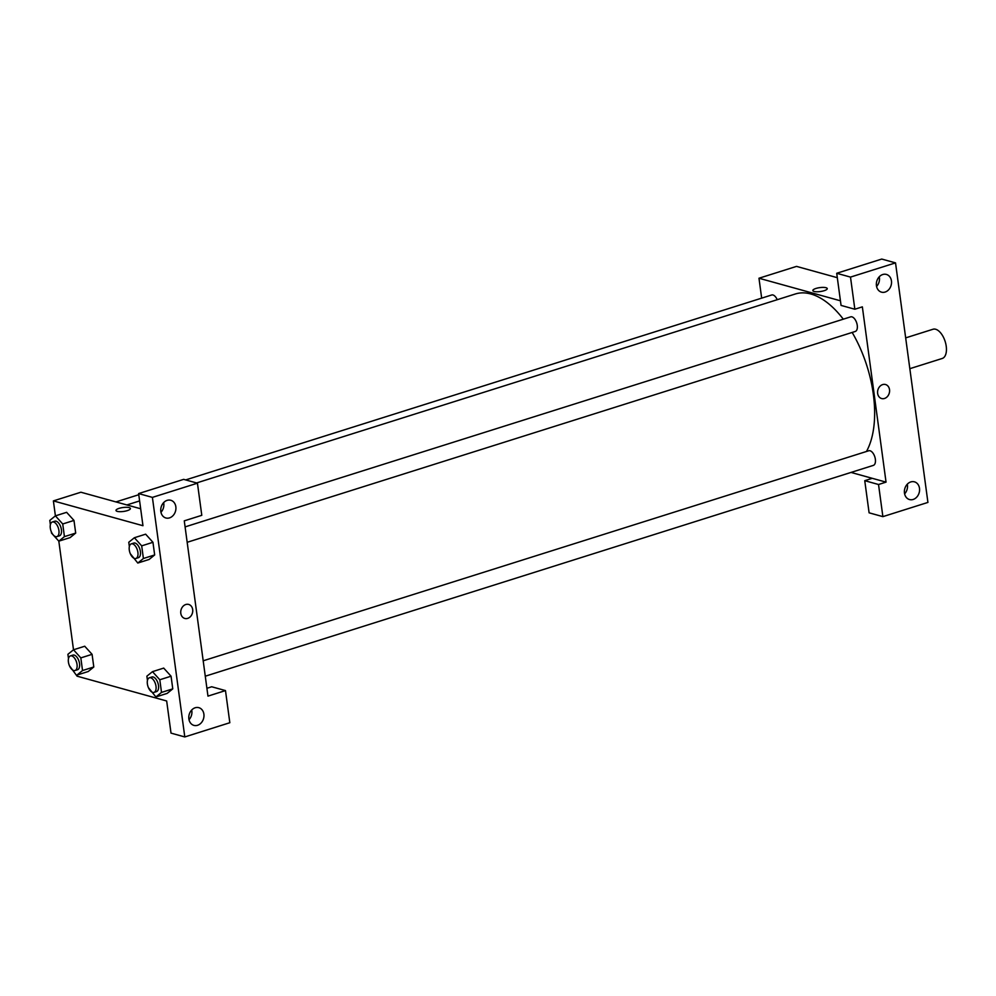<?xml version="1.0" encoding="UTF-8"?>
<svg xmlns="http://www.w3.org/2000/svg" width="996" height="996" viewBox="0 0 996 996"><rect width="100%" height="100%" fill="white"/><g stroke="black" fill="none" stroke-linecap="round" stroke-linejoin="round"><path stroke-width="1.49" d="M909.834 368.682L942.216 358.473A15.314 7.906 -107.5 0 0 945.154 341.479A15.314 7.906 -107.5 0 0 933.003 329.253L905.675 337.881M878.534 484.504L886.042 482.126L862.349 306.855L854.842 309.233L841.06 305.411L836.715 273.278L881.746 259.06L895.529 262.882L927.923 502.42L882.879 516.638L869.097 512.816L864.752 480.682L878.534 484.504L882.879 516.638M761.666 298.14L758.977 278.233L796.514 266.393L837.312 277.685M876.58 286.45A9.188 7.458 105.5 0 0 879.256 276.788M882.755 274.523A9.188 7.458 105.5 0 0 876.368 283.487A9.188 7.458 105.5 0 0 881.497 292.152A9.188 7.458 105.5 0 0 891.134 285.279A9.188 7.458 105.5 0 0 886.403 274.435A9.188 7.458 105.5 0 0 882.755 274.523M836.715 273.278L850.497 277.1L895.529 262.882M854.842 309.233L850.497 277.1M886.042 482.126L872.259 478.317L864.752 480.682M904.617 493.854A9.188 7.458 105.5 0 0 907.294 484.193M913.17 499.457A9.188 7.458 105.5 0 0 919.557 490.505A9.188 7.458 105.5 0 0 914.44 481.84A9.188 7.458 105.5 0 0 904.791 488.7A9.188 7.458 105.5 0 0 909.535 499.556A9.188 7.458 105.5 0 0 913.17 499.457M827.253 288.616A7.271 1.98 -7.7 0 0 823.281 287.396A7.271 1.98 -7.7 0 0 815.948 288.454A7.271 1.98 172.3 0 1 823.281 287.396A7.271 1.98 172.3 0 1 827.253 288.616A7.271 1.98 172.3 0 1 820.306 291.542A7.271 1.98 172.3 0 1 812.836 290.558A7.271 1.98 172.3 0 1 815.948 288.454A7.271 1.98 -7.7 0 0 812.836 290.558M758.977 278.233L840.437 300.792M881.634 398.549A7.271 5.914 105.5 0 0 884.51 398.475A7.271 5.914 -74.5 0 1 881.634 398.549A7.271 5.914 -74.5 0 1 877.887 389.959A7.271 5.914 -74.5 0 1 885.519 384.518A7.271 5.914 -74.5 0 1 889.577 391.378A7.271 5.914 -74.5 0 1 884.51 398.475A7.271 5.914 105.5 0 0 889.565 391.378A7.271 5.914 105.5 0 0 885.519 384.518M872.259 478.317L851.007 472.428M203.196 660.796L868.749 450.765A7.657 3.959 72.5 0 1 875.36 459.268A7.657 3.959 72.5 0 1 873.355 465.381L205.276 676.209M185.667 479.923L771.663 294.99A7.657 3.959 72.5 0 1 777.229 299.709M185.094 526.896L850.646 316.865A7.657 3.959 72.5 0 1 857.257 325.356A7.657 3.959 72.5 0 1 855.253 331.469L187.173 542.297M852.165 332.44A90.375 46.65 72.5 0 1 873.33 394.254A90.375 46.65 72.5 0 1 866.458 451.487M196.586 482.948L795.318 293.994A90.375 46.65 72.5 0 1 843.301 319.181M207.965 696.117L184.272 520.846L201.79 515.318L197.445 483.185L152.4 497.39L184.795 736.94L229.827 722.723L225.482 690.589L207.965 696.117M50.373 524.68L49.8 520.398L55.403 515.866L53.386 500.901L80.9 492.223L140.673 508.769M184.795 618.454A7.271 5.914 105.5 0 0 187.671 618.379A7.271 5.914 -74.5 0 1 184.795 618.454A7.271 5.914 -74.5 0 1 181.048 609.863A7.271 5.914 -74.5 0 1 188.68 604.435A7.271 5.914 -74.5 0 1 192.738 611.283A7.271 5.914 -74.5 0 1 187.684 618.379A7.271 5.914 105.5 0 0 192.726 611.283A7.271 5.914 105.5 0 0 188.68 604.435M169.519 517.883A9.188 7.458 -74.5 0 1 165.884 517.982A9.188 7.458 -74.5 0 1 161.14 507.126A9.188 7.458 -74.5 0 1 170.789 500.266A9.188 7.458 -74.5 0 1 175.906 508.931A9.188 7.458 -74.5 0 1 169.519 517.883M197.569 725.287A9.188 7.458 -74.5 0 1 193.934 725.387A9.188 7.458 -74.5 0 1 189.19 714.53A9.188 7.458 -74.5 0 1 198.839 707.67A9.188 7.458 -74.5 0 1 203.956 716.336A9.188 7.458 -74.5 0 1 197.569 725.287M160.966 512.28A9.188 7.458 105.5 0 0 163.643 502.619M189.016 719.685A9.188 7.458 105.5 0 0 191.693 710.024M206.907 688.286L211.7 686.767L225.482 690.589M184.795 736.94L171.013 733.118L166.668 700.985L77.078 676.172L69.459 665.764M197.445 483.185L183.662 479.362L138.618 493.58L142.963 525.714L53.386 500.901M138.618 493.58L152.4 497.39M141.693 545.858L152.948 542.297L154.666 554.946L149.064 559.503L154.666 554.946L152.948 542.297L145.64 534.18L134.373 537.74L141.693 545.858L143.399 558.507L137.797 563.039L130.327 553.726M66.62 512.33L73.978 520.422L75.696 533.084L70.094 537.628M68.487 658.58L67.902 654.31L73.505 649.778L80.825 657.895L92.08 654.335L93.798 666.984L88.196 671.541L93.798 666.984L92.08 654.335L84.722 646.242M163.705 668.104L171.063 676.209L172.769 688.859L167.166 693.403L172.769 688.859L171.063 676.209L159.796 679.758L161.514 692.407L155.899 696.951L148.429 687.638M84.772 646.23L73.505 649.778L58.826 541.164L51.506 533.059L51.344 531.864M119.109 508.358A7.271 1.98 172.3 0 1 126.442 507.3A7.271 1.98 172.3 0 1 130.414 508.52A7.271 1.98 172.3 0 1 123.467 511.458A7.271 1.98 172.3 0 1 115.997 510.462A7.271 1.98 172.3 0 1 119.109 508.358M130.414 508.52A7.271 1.98 -7.7 0 0 126.442 507.3A7.271 1.98 -7.7 0 0 119.122 508.358A7.271 1.98 -7.7 0 0 115.997 510.475M80.825 657.895L82.531 670.545L76.929 675.076L88.196 671.528M75.024 670.52L77.526 669.735A7.657 3.959 -107.5 0 0 78.995 661.232A7.657 3.959 -107.5 0 0 72.92 655.119L70.417 655.916A7.657 3.959 -107.5 0 0 68.624 663.212A7.657 3.959 -107.5 0 0 73.704 670.52A7.657 3.959 -107.5 0 0 75.024 670.52A7.657 3.959 -107.5 0 0 76.493 662.029A7.657 3.959 -107.5 0 0 70.417 655.916M82.531 670.545L93.798 666.984M66.67 512.317L55.403 515.866L62.723 523.983L64.429 536.632L58.826 541.164L70.081 537.616L75.696 533.084L73.978 520.422L62.723 523.983M56.921 536.607L59.424 535.823A7.657 3.959 -107.5 0 0 60.881 527.332A7.657 3.959 -107.5 0 0 54.805 521.219L52.302 522.004A7.657 3.959 -107.5 0 0 50.522 529.312A7.657 3.959 -107.5 0 0 55.602 536.607A7.657 3.959 -107.5 0 0 56.921 536.607A7.657 3.959 -107.5 0 0 58.378 528.117A7.657 3.959 -107.5 0 0 52.302 522.004M64.429 536.632L75.696 533.084M147.458 680.455L146.873 676.184L152.488 671.653L159.796 679.758M153.994 692.394L156.497 691.598A7.657 3.959 -107.5 0 0 157.966 683.107A7.657 3.959 -107.5 0 0 151.89 676.994L149.388 677.778A7.657 3.959 -107.5 0 0 147.595 685.086A7.657 3.959 -107.5 0 0 152.674 692.394A7.657 3.959 -107.5 0 0 153.994 692.394A7.657 3.959 -107.5 0 0 155.463 683.891A7.657 3.959 -107.5 0 0 149.388 677.778M152.488 671.653L163.742 668.092M161.514 692.407L172.769 688.859M155.899 696.951L167.166 693.39M129.356 546.543L128.77 542.272L134.373 537.74M135.892 558.482L138.394 557.685A7.657 3.959 -107.5 0 0 139.863 549.194A7.657 3.959 -107.5 0 0 133.788 543.081L131.285 543.878A7.657 3.959 -107.5 0 0 129.492 551.174A7.657 3.959 -107.5 0 0 134.572 558.482A7.657 3.959 -107.5 0 0 135.892 558.482A7.657 3.959 -107.5 0 0 137.361 549.991A7.657 3.959 -107.5 0 0 131.285 543.878M143.399 558.507L154.666 554.946M137.797 563.039L149.064 559.478M126.866 504.947L139.614 500.926M115.947 501.922L138.78 494.713"/></g></svg>
